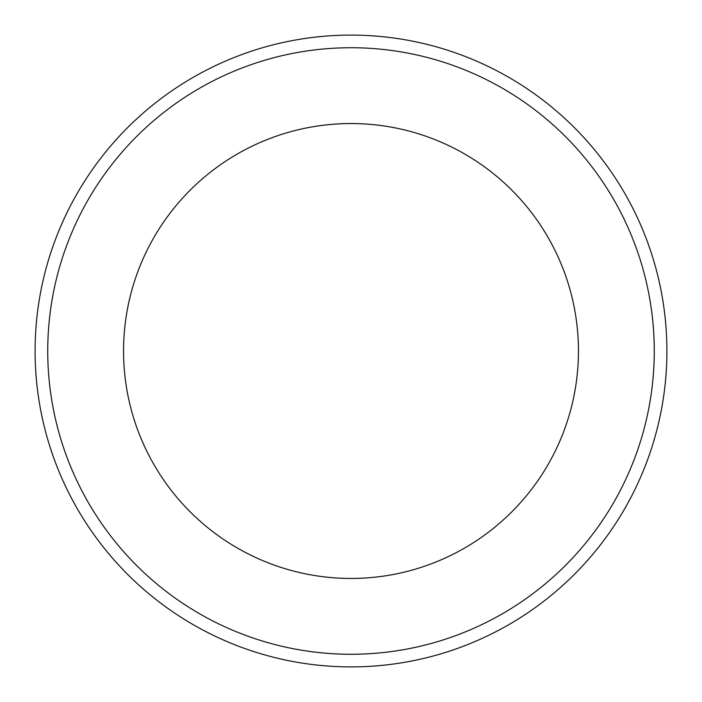 <?xml version="1.0" encoding="UTF-8"?>
<svg xmlns="http://www.w3.org/2000/svg" width="702" height="702" viewBox="0 0 702 702"><rect width="100%" height="100%" fill="white"/><g stroke="black" fill="none" stroke-linecap="round" stroke-linejoin="round"><path stroke-width="1.05" d="M123.552 351A227.448 227.448 0 0 1 351 123.552A227.448 227.448 0 0 1 578.448 351A227.448 227.448 0 0 1 351 578.448A227.448 227.448 0 0 1 123.552 351M35.1 351A315.9 315.9 0 0 0 351 666.9A315.9 315.9 0 0 0 666.9 351A315.9 315.9 0 0 0 351 35.1A315.9 315.9 0 0 0 35.1 351M47.736 351A303.264 303.264 0 0 1 351 47.736A303.264 303.264 0 0 1 654.264 351A303.264 303.264 0 0 1 351 654.264A303.264 303.264 0 0 1 47.736 351"/></g></svg>
